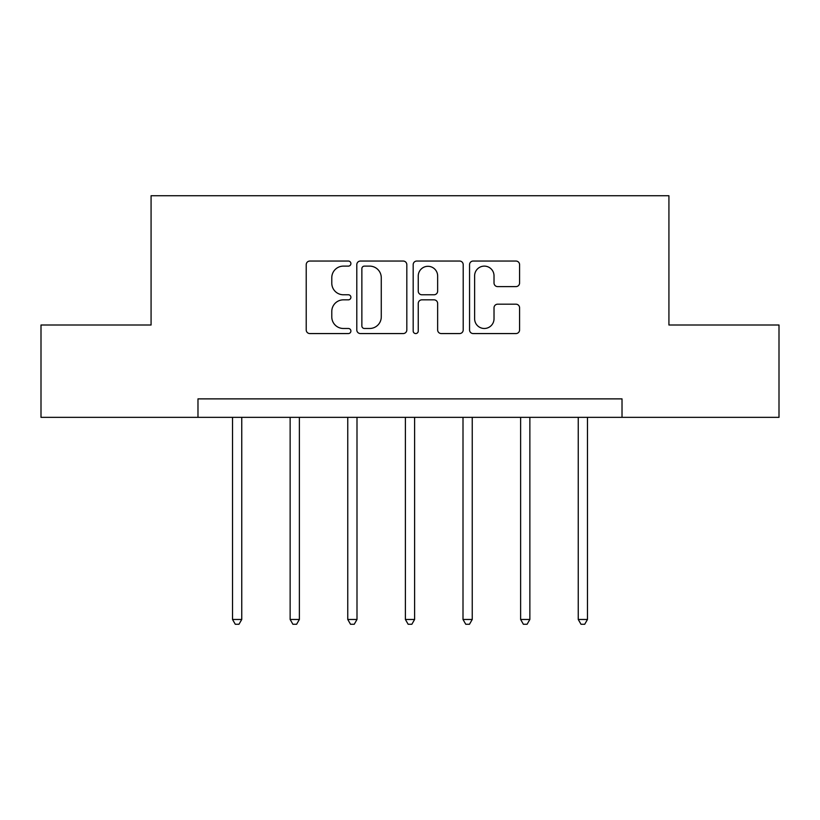 <?xml version="1.0" encoding="UTF-8"?>
<svg xmlns="http://www.w3.org/2000/svg" width="820" height="820" viewBox="0 0 820 820"><rect width="100%" height="100%" fill="white"/><g stroke="black" fill="none" stroke-linecap="round" stroke-linejoin="round"><path stroke-width="1.23" d="M350.898 263.589A2.542 2.542 0 0 0 348.367 261.047L309.847 261.047A3.628 3.628 0 0 0 306.219 264.675L306.219 329.937A3.628 3.628 0 0 0 309.847 333.566L348.367 333.566A2.542 2.542 0 0 0 350.898 331.024A2.542 2.542 0 0 0 348.367 328.482L343.375 328.482A11.603 11.603 0 0 1 331.782 316.879L331.782 311.446A11.603 11.603 0 0 1 343.375 299.843L348.367 299.843A2.542 2.542 0 0 0 350.898 297.301A2.542 2.542 0 0 0 348.367 294.769L343.375 294.769A11.603 11.603 0 0 1 331.782 283.166L331.782 277.724A11.603 11.603 0 0 1 343.375 266.121L348.367 266.121A2.542 2.542 0 0 0 350.898 263.589M515.954 286.611A3.628 3.628 0 0 0 519.583 282.982L519.583 264.675A3.628 3.628 0 0 0 515.954 261.047L473.181 261.047A3.628 3.628 0 0 0 469.553 264.675L469.553 329.937A3.628 3.628 0 0 0 473.181 333.566L515.954 333.566A3.628 3.628 0 0 0 519.583 329.937L519.583 307.818A3.628 3.628 0 0 0 515.954 304.189L497.648 304.189A3.628 3.628 0 0 0 494.019 307.818L494.019 318.785A9.697 9.697 0 0 1 484.323 328.482A9.697 9.697 0 0 1 474.626 318.785L474.626 275.827A9.697 9.697 0 0 1 484.323 266.121A9.697 9.697 0 0 1 494.019 275.827L494.019 282.982A3.628 3.628 0 0 0 497.648 286.611L515.954 286.611M197.979 417.349L41 417.349L41 325.007L151.075 325.007L151.075 195.724L668.925 195.724L668.925 325.007L779 325.007L779 417.349L622.021 417.349L622.021 398.879L197.979 398.879L197.979 417.349L622.021 417.349M406.822 264.675A3.628 3.628 0 0 0 403.204 261.047L360.421 261.047A3.628 3.628 0 0 0 356.792 264.675L356.792 329.937A3.628 3.628 0 0 0 360.421 333.566L403.204 333.566A3.628 3.628 0 0 0 406.822 329.937L406.822 264.675M416.796 261.047L459.579 261.047A3.628 3.628 0 0 1 463.208 264.675L463.208 329.937A3.628 3.628 0 0 1 459.579 333.566L441.273 333.566A3.628 3.628 0 0 1 437.644 329.937L437.644 303.472A3.628 3.628 0 0 0 434.016 299.843L421.869 299.843A3.628 3.628 0 0 0 418.251 303.472L418.251 331.024A2.542 2.542 0 0 1 415.709 333.566A2.542 2.542 0 0 1 413.178 331.024L413.178 264.675A3.628 3.628 0 0 1 416.796 261.047M364.408 266.121A2.542 2.542 0 0 0 361.866 268.663L361.866 325.95A2.542 2.542 0 0 0 364.408 328.482L369.666 328.482A11.603 11.603 0 0 0 381.269 316.879L381.269 277.724A11.603 11.603 0 0 0 369.666 266.121L364.408 266.121M437.644 276.002A9.697 9.697 0 0 0 427.948 266.305A9.697 9.697 0 0 0 418.251 276.002L418.251 291.141A3.628 3.628 0 0 0 421.869 294.769L434.016 294.769A3.628 3.628 0 0 0 437.644 291.141L437.644 276.002M232.521 417.349L232.521 619.469L241.756 619.469L241.756 417.349M241.756 619.469L238.979 624.276L235.289 624.276L232.521 619.469M290.136 417.349L290.136 619.469L299.372 619.469L299.372 417.349M299.372 619.469L296.604 624.276L292.914 624.276L290.136 619.469M347.762 417.349L347.762 619.469L356.997 619.469L356.997 417.349M356.997 619.469L354.23 624.276L350.529 624.276L347.762 619.469M405.387 417.349L405.387 619.469L414.612 619.469L414.612 417.349M414.612 619.469L411.845 624.276L408.155 624.276L405.387 619.469M463.003 417.349L463.003 619.469L472.238 619.469L472.238 417.349M472.238 619.469L469.47 624.276L465.77 624.276L463.003 619.469M520.628 417.349L520.628 619.469L529.864 619.469L529.864 417.349M529.864 619.469L527.086 624.276L523.396 624.276L520.628 619.469M578.243 417.349L578.243 619.469L587.479 619.469L587.479 417.349M587.479 619.469L584.711 624.276L581.021 624.276L578.243 619.469"/></g></svg>
